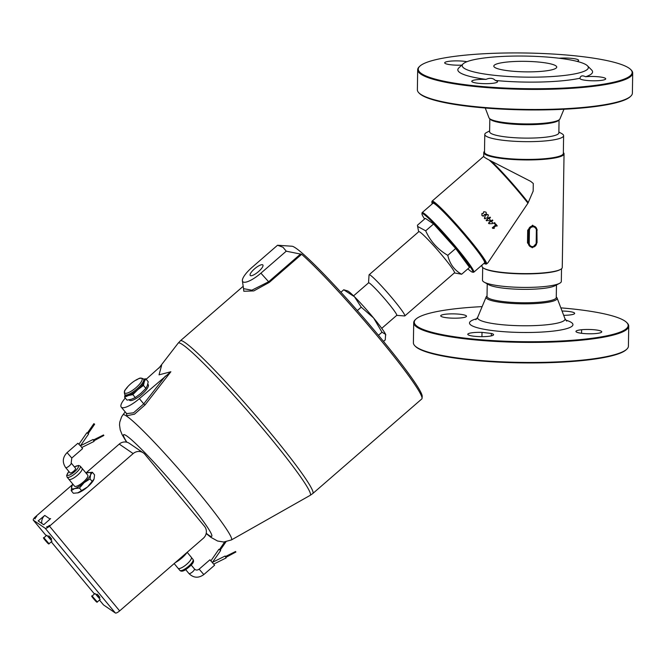 <?xml version="1.0" encoding="UTF-8"?>
<svg xmlns="http://www.w3.org/2000/svg" width="666" height="666" viewBox="0 0 666 666"><rect width="100%" height="100%" fill="white"/><g stroke="black" fill="none" stroke-linecap="round" stroke-linejoin="round"><path stroke-width="1" d="M562.046 311.014A12.904 2.156 -179.1 0 1 574.675 313.37A12.904 2.156 -179.1 0 1 563.686 315.326M491.375 333.45A12.904 2.156 -179.1 0 1 493.589 334.698A12.904 2.156 -179.1 0 1 480.652 336.646A12.904 2.156 -179.1 0 1 467.782 334.29A12.904 2.156 -179.1 0 1 482.017 332.376L491.375 333.45L491.342 335.872M581.626 329.728A12.904 2.156 -179.1 0 1 594.913 329.82A12.904 2.156 -179.1 0 1 601.748 331.826A12.904 2.156 -179.1 0 1 588.811 333.783A12.904 2.156 -179.1 0 1 575.94 331.427A12.904 2.156 -179.1 0 1 576.007 331.21C576.506 330.561 578.379 330.07 581.626 329.728L581.568 333.291M466.441 316.45C465.942 317.099 464.077 317.59 460.83 317.923A12.904 2.156 -179.1 0 1 447.544 317.84A12.904 2.156 -179.1 0 1 440.709 315.826A12.904 2.156 -179.1 0 1 453.646 313.877A12.904 2.156 -179.1 0 1 466.516 316.233A12.904 2.156 -179.1 0 1 466.441 316.45M414.901 345.837L415.451 346.395A106.943 17.84 0.9 0 0 546.861 362.737A106.943 17.84 0.9 0 0 626.24 349.7L626.814 349.159A107.517 17.94 -179.1 0 1 547.011 362.262A107.517 17.94 -179.1 0 1 414.901 345.837A107.517 17.94 -179.1 0 1 413.395 342.774L413.711 322.702A107.517 17.94 0.9 0 0 547.327 342.199A107.517 17.94 0.9 0 0 628.729 326.082A107.517 17.94 0.9 0 0 627.222 323.027L626.664 322.469A106.943 17.84 -179.1 0 1 547.194 341.533A106.943 17.84 -179.1 0 1 415.884 319.156A106.943 17.84 -179.1 0 1 482.134 306.626M517.632 61.389A31.468 5.253 -179.1 0 1 556.734 67.091A31.468 5.253 -179.1 0 1 525.183 71.853A31.468 5.253 -179.1 0 1 493.806 66.109A31.468 5.253 -179.1 0 1 517.632 61.389M551.165 88.545A106.943 17.84 -179.1 0 1 419.855 66.167A106.943 17.84 -179.1 0 1 525.482 53.005A106.943 17.84 -179.1 0 1 630.644 69.48A106.943 17.84 -179.1 0 1 551.165 88.545M587.462 65.801L591.633 69.98A67.383 11.239 -179.1 0 1 585.597 76.74A12.904 2.156 -179.1 0 1 589.685 76.498A12.904 2.156 -179.1 0 1 605.719 78.838A12.904 2.156 -179.1 0 1 592.782 80.794A12.904 2.156 -179.1 0 1 579.92 78.438A12.904 2.156 -179.1 0 1 579.986 78.222A67.383 11.239 -179.1 0 1 541.558 81.993A67.383 11.239 -179.1 0 1 495.354 80.461A12.904 2.156 -179.1 0 1 497.56 81.71A12.904 2.156 -179.1 0 1 484.623 83.658A12.904 2.156 -179.1 0 1 471.761 81.302A12.904 2.156 -179.1 0 1 481.526 79.371A12.904 2.156 -179.1 0 1 485.989 79.387A67.383 11.239 -179.1 0 1 458.832 67.899L463.136 63.844A63.079 10.523 -179.1 0 1 525.432 56.077A63.079 10.523 -179.1 0 1 587.462 65.801A63.079 10.523 -179.1 0 1 540.584 77.048A63.079 10.523 -179.1 0 1 463.136 63.844M461.754 65.143A12.904 2.156 -179.1 0 1 444.688 62.837A12.904 2.156 -179.1 0 1 454.453 60.906A12.904 2.156 -179.1 0 1 466.941 61.705M559.074 58.233A12.904 2.156 -179.1 0 1 562.612 58.042A12.904 2.156 -179.1 0 1 578.646 60.381A12.904 2.156 -179.1 0 1 577.056 61.389M254.554 268.848A8.2 2.323 140.4 0 1 262.862 264.976A8.2 2.323 140.4 0 1 258.025 272.003A8.2 2.323 140.4 0 1 250.225 275.441A8.2 2.323 140.4 0 1 254.554 268.848M484.099 263.261L484.781 263.828A40.859 3.188 49.1 0 0 485.273 263.969L486.28 264.044A41.575 3.247 -130.9 0 0 486.555 263.977A41.575 3.247 -130.9 0 0 461.763 230.444A41.575 3.247 -130.9 0 0 432.059 201.174A41.575 3.247 -130.9 0 0 431.951 201.44L431.884 202.439A40.859 3.188 49.1 0 1 461.18 230.952A40.859 3.188 49.1 0 1 485.273 263.969M432.301 203.813A40.859 3.188 49.1 0 1 431.884 202.439M472.544 272.178L473.551 272.252A39.427 3.08 -130.9 0 0 473.809 272.186L484.607 262.82A39.427 3.08 -130.9 0 0 461.097 231.027A39.427 3.08 -130.9 0 0 432.933 203.263L422.136 212.637A39.427 3.08 -130.9 0 0 422.028 212.887L421.961 213.886A38.711 3.022 49.1 0 1 449.717 240.901A38.711 3.022 49.1 0 1 472.544 272.178A38.711 3.022 49.1 0 1 467.865 268.839M484.365 218.365L485.389 215.468L487.129 214.469L488.403 214.985L487.479 217.924L484.473 218.398L485.056 218.848L484.365 218.365L485.298 215.451L487.645 214.485M490.343 220.97L491.125 221.07L492.424 219.946L492.823 220.429L491.525 221.553L492.873 223.202L492.34 223.659L489.027 223.684L488.644 223.218L490.717 221.42L490.176 220.862L490.75 220.621M487.953 218.115L488.744 218.215L490.043 217.091L490.459 217.582L489.16 218.706L490.559 220.388L490.026 220.854L486.263 220.371L488.336 218.573L487.828 218.048L488.361 217.757M483.075 216.117L481.926 215.526L481.901 213.553L483.341 213.336L483.832 211.721L485.939 212.088L486.405 213.295L485.889 214.327L484.348 214.519L483.566 216.059L481.984 215.518L482.042 213.445M484.348 214.519L484.906 214.66L484.34 214.544M563.344 152.581A40.143 6.693 -179.1 0 1 564.044 153.854A40.143 6.693 -179.1 0 1 533.657 159.865A40.143 6.693 -179.1 0 1 484.973 154.254A40.143 6.693 -179.1 0 1 483.774 152.589A40.143 6.693 -179.1 0 1 484.507 151.34M432.059 201.174L483.716 156.352C483.466 156.735 485.306 157.992 489.26 160.098L530.702 181.368L533.283 183.483L533.166 191.117L527.947 203.18L487.887 262.812L486.555 263.977M537.254 229.953L532.625 225.175L527.697 230.203L527.497 242.924L532.276 247.794L537.054 242.674L536.913 229.995M482.001 265.076L481.984 266.258A40.143 6.693 0.9 0 0 483.183 267.915A40.143 6.693 0.9 0 0 483.716 268.248A40.143 6.693 0.9 0 0 531.868 273.535A40.143 6.693 0.9 0 0 560.464 269.455A40.143 6.693 0.9 0 0 562.254 267.516L564.044 153.854M483.716 268.248L484.398 268.631A39.427 6.577 0.9 0 0 522.011 273.868A39.427 6.577 0.9 0 0 559.773 269.813L560.464 269.455M482.683 267.524L482.484 280.195A39.427 6.577 0.9 0 0 483.666 281.826A39.427 6.577 0.9 0 0 484.182 282.151A39.427 6.577 0.9 0 0 521.803 287.387A39.427 6.577 0.9 0 0 559.565 283.333A39.427 6.577 0.9 0 0 561.321 281.435L561.521 268.764M484.182 282.151L488.736 284.723A34.624 5.778 0.9 0 0 521.769 289.327A34.624 5.778 0.9 0 0 554.928 285.764L559.565 283.333M489.635 130.911L486.538 132.534A39.427 6.577 0.9 0 0 484.773 134.432A39.427 6.577 0.9 0 0 485.955 136.064A39.427 6.577 0.9 0 0 528.962 141.658A39.427 6.577 0.9 0 0 563.611 135.673A39.427 6.577 0.9 0 0 561.913 133.716L558.866 132.001M489.818 118.839L489.618 131.776A34.624 5.778 0.9 0 0 490.651 133.208A34.624 5.778 0.9 0 0 528.429 138.12A34.624 5.778 0.9 0 0 558.857 132.867L559.057 119.93M484.773 134.432L484.498 152.198A39.427 6.577 0.9 0 0 485.672 153.829A39.427 6.577 0.9 0 0 528.687 159.415A39.427 6.577 0.9 0 0 563.336 153.43L563.611 135.673M530.019 246.462L528.28 243.023L528.479 230.303C528.787 227.739 530.228 226.307 532.792 226.007L534.79 226.482M483.308 213.345L483.666 211.855M486.663 220.837L486.521 220.762A41.575 3.247 -130.9 0 0 486.13 220.296L488.203 218.498A41.575 3.247 -130.9 0 0 487.828 218.048M488.653 218.107L490.043 217.091M493.573 228.313L492.549 228.03L495.954 225.075L495.437 224.434L495.82 224.101L497.219 225.849L496.836 226.182L496.32 225.533L493.789 227.73L494.305 228.38L493.697 228.405M492.848 228.405L492.599 228.197A41.575 3.247 -130.9 0 0 492.307 227.83L495.712 224.875A41.575 3.247 -130.9 0 0 495.204 224.242L495.82 224.101M496.836 226.182L496.578 225.957A41.575 3.247 -130.9 0 0 496.27 225.574M493.922 223.276L494.647 222.644L495.121 223.235L494.397 223.859L493.706 223.11L494.647 222.644M494.397 223.859L494.18 223.684A41.575 3.247 -130.9 0 0 493.706 223.11M489.027 223.684L488.844 223.56A41.575 3.247 -130.9 0 0 488.469 223.102L490.542 221.303A41.575 3.247 -130.9 0 0 490.176 220.862M490.992 220.912L492.424 219.946M418.872 92.849L419.43 93.407A106.943 17.84 0.9 0 0 550.832 109.748A106.943 17.84 0.9 0 0 630.211 96.712L630.785 96.17A107.517 17.94 -179.1 0 1 550.982 109.274A107.517 17.94 -179.1 0 1 418.872 92.849A107.517 17.94 -179.1 0 1 417.374 89.785L417.682 69.714A107.517 17.94 0.9 0 0 551.298 89.211A107.517 17.94 0.9 0 0 632.7 73.094A107.517 17.94 0.9 0 0 631.202 70.038L630.644 69.48M485.256 108.009L488.994 117.815A35.548 5.927 0.9 0 0 489.418 118.431A35.548 5.927 0.9 0 0 489.985 118.898A35.548 5.927 0.9 0 0 533.091 123.868A35.548 5.927 0.9 0 0 559.473 119.539A35.548 5.927 0.9 0 0 559.923 118.931L563.96 109.249M489.418 118.431L490.309 119.339A34.624 5.778 0.9 0 0 490.867 119.78A34.624 5.778 0.9 0 0 525.707 124.684A34.624 5.778 0.9 0 0 558.549 120.404L559.473 119.539M485.989 79.387C489.96 77.664 493.081 78.022 495.354 80.461M579.986 78.222C580.511 75.708 582.384 75.216 585.597 76.74M632.7 73.094L632.384 93.165A107.517 17.94 -179.1 0 1 630.785 96.17M419.855 66.167L419.28 66.708A107.517 17.94 0.9 0 0 417.682 69.714M560.839 307.858A106.943 17.84 -179.1 0 1 626.664 322.469M556.277 297.028L556.684 297.436A35.548 5.927 -179.1 0 1 557.109 298.052A35.548 5.927 -179.1 0 1 530.269 303.771A35.548 5.927 -179.1 0 1 486.18 296.936A35.548 5.927 -179.1 0 1 486.621 296.337L487.037 295.937M556.468 284.956L556.268 297.519A34.624 5.778 -179.1 0 1 521.561 302.747A34.624 5.778 -179.1 0 1 487.029 296.428L487.229 283.874M415.884 319.156L415.309 319.697A107.517 17.94 0.9 0 0 413.711 322.702M628.729 326.082L628.413 346.154A107.517 17.94 -179.1 0 1 626.814 349.159M147.769 384.099L148.202 384.615A12.188 3.455 140.4 0 1 143.714 392.615A12.188 3.455 140.4 0 1 132.343 400.291A12.188 3.455 140.4 0 1 129.429 400.158L129.146 399.816M145.771 378.804L148.218 381.76L147.361 385.447L145.887 388.378L140.892 393.348L135.29 397.569L131.468 399.234L127.031 400.149L124.584 397.194L128.396 395.529L132.834 394.613L137.829 389.643L143.431 385.414L144.289 381.735L145.771 378.804L143.665 379.137M125.033 394.855L124.584 397.194M145.887 388.378L143.431 385.414M135.29 397.569L132.834 394.613M124.783 394.547A12.188 3.455 140.4 0 0 124.992 394.738A12.188 3.455 140.4 0 0 136.746 389.119A12.188 3.455 140.4 0 0 143.556 379.004L144.256 379.853A12.188 3.455 140.4 0 1 144.289 381.735A12.188 3.455 140.4 0 1 137.829 389.643A12.188 3.455 140.4 0 1 128.396 395.529A12.188 3.455 140.4 0 1 125.691 395.587A12.188 3.455 140.4 0 1 125.483 395.396L124.783 394.547C123.368 389.885 125.807 389.976 127.722 386.721L127.722 386.721A11.197 3.172 140.4 0 0 124.9 393.09A11.197 3.172 140.4 0 0 139.868 383.766A11.197 3.172 140.4 0 0 135.315 380.436L135.315 380.436A35.839 35.839 0 0 0 127.722 386.721M204.512 526.331L144.888 454.32A8.6 8.225 -55.7 0 0 133.15 453.588L49.492 526.182L119.639 610.897L203.297 538.303A8.6 8.225 -55.7 0 0 204.512 526.331M277.539 245.246L292.008 246.237A99.634 7.784 49.1 0 1 295.712 248.052A99.634 7.784 49.1 0 1 369.33 324.459A99.634 7.784 49.1 0 1 422.211 396.278L422.069 398.293A101.066 7.892 -130.9 0 0 376.382 334.848A101.066 7.892 -130.9 0 0 301.648 254.304L286.247 251.182L282.992 247.261L277.539 245.246L252.198 267.241A17.924 5.078 -39.6 0 0 242.391 280.802A17.924 5.078 -39.6 0 0 260.897 273.177L286.247 251.182M146.162 379.27L161.605 365.434L159.024 374.85L170.871 371.753L139.385 398.634A17.924 5.078 140.4 0 1 121.229 407.093A17.924 5.078 140.4 0 1 125.291 398.043M243.182 286.297L180.411 340.767A101.066 7.892 -130.9 0 1 184.832 342.449A101.066 7.892 -130.9 0 1 262.054 422.952A101.066 7.892 -130.9 0 1 312.887 493.448L421.811 398.926A101.066 7.892 -130.9 0 0 422.069 398.293M165.343 376.115L143.731 403.887L145.063 404.903L170.871 371.753M126.365 413.295L126.956 415.717L134.49 414.177L145.063 404.903M139.385 398.634L143.731 403.887L133.508 412.803L126.632 413.619M243.448 288.103L243.823 291.258L253.821 290.909L269.264 282.409L301.648 254.304M260.897 273.177L268.631 281.76L251.823 290.21L243.523 288.644M343.739 289.777L347.627 290.934A29.387 2.298 49.1 0 1 354.47 296.761A29.387 2.298 49.1 0 1 373.609 317.998A29.387 2.298 49.1 0 1 385.606 334.365L382.009 332.242L373.609 317.998L361.255 307.176L354.47 296.761L343.739 289.777L340.875 292.257M361.255 307.176L357.317 310.589M382.009 332.242L378.479 335.306M383.524 341.408L385.248 339.918L385.606 334.365A29.387 2.298 49.1 0 1 385.789 334.923A29.387 2.298 49.1 0 1 385.797 334.981M385.789 334.923L385.606 334.365M381.743 328.346L396.761 315.326A21.503 1.682 -130.9 0 0 383.932 297.977A21.503 1.682 -130.9 0 0 368.573 282.842L353.563 295.862M473.809 272.186A39.427 3.08 -130.9 0 0 450.299 240.393A39.427 3.08 -130.9 0 0 422.136 212.637M424.608 218.989A38.711 3.022 49.1 0 1 421.961 213.886M461.646 274.242L469.53 267.399L455.669 248.501L433.574 223.976L425.341 218.356L417.457 225.2L417.615 226.448L425.691 230.819C430.394 241.3 437.762 249.475 447.785 255.336C449.741 263.952 454.362 270.246 461.646 274.242L454.378 272.91M396.711 315.368L404.653 315.95A27.239 2.131 -130.9 0 0 404.836 315.909L454.487 272.819A27.239 2.131 -130.9 0 0 438.245 250.849A27.239 2.131 -130.9 0 0 418.789 231.676L369.13 274.758A27.239 2.131 -130.9 0 0 369.056 274.933L368.523 282.884M447.785 255.336L455.669 248.501M425.691 230.819L433.574 223.976M404.836 315.909A27.239 2.131 -130.9 0 0 388.586 293.939A27.239 2.131 -130.9 0 0 369.13 274.758M187.154 552.314A12.188 3.455 140.4 0 1 181.943 557.917A12.188 3.455 140.4 0 1 175.341 562.57M176.781 561.313L181.943 557.917L186.064 553.263M174.176 563.578L178.055 568.264A8.6 2.439 -39.6 0 0 186.771 564.202A8.6 2.439 -39.6 0 0 191.309 557.292L187.171 552.297M211.005 560.697L218.889 549.3L220.654 550.524L212.487 562.32L225.15 556.018L226.107 557.95L213.886 564.019M225.965 557.35L235.897 552.014L235.564 551.506L225.541 556.493M203.821 574.567L214.619 565.201L209.923 559.79L199.126 569.155C197.311 570.404 195.754 570.337 194.455 568.964A3.588 1.016 -39.6 0 1 192.341 572.036A3.588 1.016 -39.6 0 1 188.936 573.534C193.531 578.038 198.493 578.388 203.821 574.567L199.126 569.155M72.952 484.257A12.188 3.455 -39.6 0 0 71.945 485.972A12.188 3.455 -39.6 0 0 71.712 486.538A12.188 3.455 -39.6 0 0 74.667 488.561A12.188 3.455 -39.6 0 0 84.091 482.675A12.188 3.455 -39.6 0 0 90.559 474.766A12.188 3.455 -39.6 0 0 88.07 472.619A12.188 3.455 -39.6 0 0 87.604 472.752A12.188 3.455 -39.6 0 0 86.205 473.285M68.814 479.254L74.509 486.138A8.6 2.439 -39.6 0 0 82.692 482.534A8.6 2.439 -39.6 0 0 87.762 475.166L82.06 468.29A8.6 2.439 140.4 0 1 76.99 475.649A8.6 2.439 140.4 0 1 68.814 479.254A8.6 2.439 140.4 0 1 68.698 479.062M87.604 472.752L92.399 472.269L90.559 474.766L90.06 478.879L84.091 482.675L79.462 488.07L74.667 488.561L71.204 490.651L73.385 493.281L78.172 492.798A12.188 3.455 140.4 0 1 77.706 492.932A12.188 3.455 140.4 0 1 77.689 492.932L87.604 486.904A12.188 3.455 140.4 0 1 78.172 492.798M93.848 479.545A12.188 3.455 140.4 0 1 93.831 479.57A12.188 3.455 140.4 0 1 87.604 486.904L94.064 479.004L94.572 474.891L92.399 472.269M93.831 479.57L94.064 479.004M71.204 490.651L71.945 485.972M90.06 478.879L92.233 481.51M79.462 488.07L81.635 490.7M78.963 444.155L86.846 432.758L88.578 433.957M94.139 423.859L94.647 424.209L94.139 423.859M71.786 458.025L82.576 448.659L81.102 446.545L77.88 443.248L67.083 452.614C62.587 457.301 62.113 462.287 65.659 467.582A3.588 1.016 140.4 0 0 69.289 465.892A3.588 1.016 140.4 0 0 71.179 463.012L71.786 458.025L67.083 452.614M93.923 440.809L103.854 435.472L103.53 434.965L93.498 439.943M88.611 433.982L80.453 445.779L93.107 439.477L94.064 441.4L81.843 447.477M71.179 463.012L75.566 468.306A3.588 1.016 140.4 0 1 73.676 471.187A3.588 1.016 140.4 0 1 70.047 472.877L65.659 467.582M80.278 466.192L82.035 468.306A8.566 2.423 140.4 0 1 77.514 475.191A8.566 2.423 140.4 0 1 68.839 479.237L67.083 477.114A8.566 2.423 -39.6 0 0 75.766 473.068A8.566 2.423 -39.6 0 0 80.278 466.192L78.671 465.417L74.401 466.908M48.177 536.438L48.843 535.855L49.584 536.496L51.665 539.102L50.991 539.685M43.889 537.778L46.803 535.256L51.973 541.208L49.059 543.739L43.889 537.778C42.732 537.237 43.856 538.869 47.261 542.673L45.055 539.427L47.244 542.657C48.427 543.931 49.026 544.288 49.059 543.739M96.395 594.68L97.069 594.105L97.802 594.738L99.883 597.352L99.217 597.926M92.116 596.028L95.03 593.498L100.2 599.45L97.278 601.981L92.116 596.028C90.959 595.479 92.083 597.111 95.488 600.915L93.273 597.668L95.471 600.899C96.653 602.172 97.253 602.53 97.278 601.981M49.509 525.357L48.968 525.824A2.148 0.608 140.4 0 1 46.828 526.873L46.653 526.756A2.864 0.816 140.4 0 0 49.509 525.357M44.78 515.434L50 518.997L50.633 518.598L43.698 524.733L38.128 520.937L44.78 515.434A8.6 8.225 124.3 0 0 41.792 523.443M35.165 518.922L34.99 518.806A2.148 0.608 140.4 0 1 34.957 518.772A2.148 0.608 140.4 0 1 36.089 517.041L36.63 516.575A2.864 0.816 140.4 0 0 35.115 518.881L35.14 518.906A2.864 0.816 140.4 0 0 35.165 518.922M72.944 484.249L35.564 516.683A4.304 1.215 140.4 0 0 33.3 520.138A4.304 1.215 140.4 0 0 33.375 520.204L45.205 528.28A4.304 1.215 -39.6 0 0 49.492 526.182M119.639 610.897A4.304 1.215 -39.6 0 1 115.351 612.995L103.521 604.928A4.304 1.215 140.4 0 1 103.446 604.861A4.304 1.215 140.4 0 1 103.397 604.778M143.257 452.83L129.337 443.34A8.6 8.225 124.3 0 0 119.231 444.089L133.15 453.588M85.947 472.977L119.231 444.089M50 518.997A8.6 8.225 124.3 0 0 48.701 520.396M481.943 336.655L482.017 332.376M576.007 331.643L576.007 331.21M529.42 230.453L528.554 230.353L528.354 243.073L529.22 243.173L529.42 230.453A3.588 3.43 -55.7 0 1 532.95 226.831A3.588 3.43 -55.7 0 1 536.371 230.27L536.172 242.99A3.588 3.43 -55.7 0 1 532.642 246.62A3.588 3.43 -55.7 0 1 529.22 243.173M536.896 230.195L536.713 242.882L536.172 242.99M527.497 242.924L528.354 243.073A4.304 4.113 124.3 0 0 532.459 247.203A4.304 4.113 124.3 0 0 536.696 242.915M530.103 246.52L530.078 246.503C533.641 247.919 535.847 246.703 536.713 242.882L536.913 230.161L535.148 226.69A4.304 4.113 124.3 0 1 536.896 230.136L536.371 230.27M535.148 226.69L535.123 226.673A4.304 4.113 124.3 0 0 528.554 230.353L527.697 230.203M527.947 203.18A41.575 3.247 -130.9 0 0 489.26 160.098M528.288 202.606A41.55 3.247 -130.9 0 0 491.425 161.247M476.864 318.714A51.74 8.633 0.9 0 0 479.662 328.338A51.74 8.633 0.9 0 0 533.791 332.392A51.74 8.633 0.9 0 0 565.725 320.105M475.857 319.705L477.688 317.274A43.731 7.293 0.9 0 0 531.926 325.691A43.731 7.293 0.9 0 0 564.951 318.648L566.708 321.129M206.219 533.266A67.349 5.261 -130.9 0 0 186.955 500.216A67.349 5.261 -130.9 0 0 126.548 435.83A67.349 5.261 -130.9 0 0 126.856 442.216M300.682 253.946L268.631 281.76L269.264 282.409M180.411 340.767L178.18 343.132A100.757 7.867 49.1 0 1 182.675 344.713A100.757 7.867 49.1 0 1 260.173 425.566A100.757 7.867 49.1 0 1 310.231 495.321L312.887 493.448M206.16 533.524L210.847 537.295L217.549 541.008L223.726 542.024L231.452 539.918A82.809 6.469 -130.9 0 0 190.309 482.592A82.809 6.469 -130.9 0 0 126.623 416.142A82.809 6.469 -130.9 0 0 122.927 414.843L125.2 411.888M193.032 559.432A8.566 2.423 140.4 0 1 187.979 566.766A8.566 2.423 140.4 0 1 179.837 570.362C181.002 571.628 182.925 571.411 185.614 569.705C194.206 563.336 194.097 561.363 193.032 559.432L191.417 557.492M74.45 466.966A7.135 2.023 140.4 0 1 78.446 466.5A7.135 2.023 140.4 0 1 74.534 471.778A7.135 2.023 140.4 0 1 67.949 475.399A7.135 2.023 140.4 0 1 68.931 471.536M50.008 538.478L49.234 537.587M98.227 596.719L97.452 595.829M115.351 612.995L45.205 528.28M33.375 520.204L46.237 535.747L33.3 520.138M51.265 541.816L94.464 593.989L51.257 541.833M103.446 604.861L99.484 600.074L103.521 604.928M483.774 152.589L483.707 156.418M486.18 296.936L477.688 317.274M557.109 298.052L564.951 318.648M143.556 379.004C139.236 376.748 138.869 379.162 135.315 380.436M126.648 413.636L121.229 407.093M231.452 539.918L310.231 495.321M158.866 368.19L178.18 343.132M243.531 288.678L242.391 280.802M122.927 414.843L121.578 416.891L119.738 422.211L119.522 425.008L120.238 429.945L122.136 434.69L126.582 442.149M418.681 231.768L417.615 226.448M220.163 550.183L225.949 541.833M219.38 549.641L224.675 541.982M185.714 569.646L188.936 573.534M191.234 565.076L194.455 568.964M178.222 568.414L179.837 570.362M88.128 433.641L94.647 424.209M87.338 433.091L93.864 423.668M68.881 471.478L66.625 475.374L67.083 477.114"/></g></svg>
